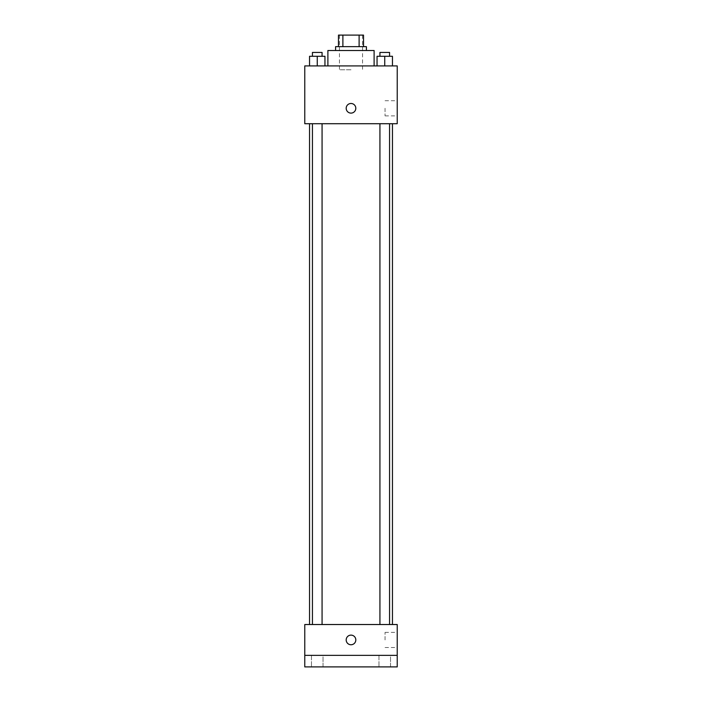 <?xml version="1.0" encoding="UTF-8"?>
<svg xmlns="http://www.w3.org/2000/svg" width="702" height="702" viewBox="0 0 702 702"><rect width="100%" height="100%" fill="white"/><g stroke="black" fill="none" stroke-linecap="round" stroke-linejoin="round"><path stroke-width="0.53" stroke-dasharray="3.51 2.63" d="M351 69.77L339.443 69.77L351 69.77M351 35.1L339.443 35.1L351 35.1M359.108 46.657L359.108 35.1L363.522 35.1L363.522 46.657L342.892 46.657L363.522 46.657M359.108 35.1L338.478 35.1M342.892 46.657L338.478 46.657L342.892 46.657L342.892 35.1M366.409 46.657L335.591 46.657M335.591 50.509L366.409 50.509L335.591 50.509M327.887 50.509L374.113 50.509M351 65.918L327.887 65.918L351 65.918M309.547 65.918L324.956 65.918L309.547 65.918L324.956 65.918L309.547 65.918L324.956 65.918L317.251 65.918L317.251 56.292L309.547 56.292L322.069 56.292L309.547 56.292L309.547 65.918L317.251 65.918L309.547 65.918L309.547 56.292L309.547 65.918L324.956 65.918L317.251 65.918L317.251 56.292L324.956 56.292L312.434 56.292L324.956 56.292L324.956 65.918L324.956 56.292M377.044 65.918L392.453 65.918L377.044 65.918L392.453 65.918L377.044 65.918L392.453 65.918L384.749 65.918L384.749 56.292L377.044 56.292L389.566 56.292L377.044 56.292L377.044 65.918L384.749 65.918L377.044 65.918L377.044 56.292L377.044 65.918L392.453 65.918L384.749 65.918L384.749 56.292L392.453 56.292L379.931 56.292L392.453 56.292L392.453 65.918L392.453 56.292M397.227 65.918L304.773 65.918L304.773 123.71L397.227 123.71L397.227 65.918M304.773 108.292L304.773 113.11L304.773 108.292M351 123.71L309.547 123.71L351 123.71M384.749 123.71L389.566 123.71L384.749 123.71M317.251 123.71L312.434 123.71L317.251 123.71M397.227 108.292L397.227 115.874L397.227 108.292M351 103.484A4.817 4.817 0 0 0 346.832 110.705A4.817 4.817 0 0 0 355.168 110.705A4.817 4.817 0 0 0 351 103.484A4.817 4.817 0 0 0 346.832 110.705A4.817 4.817 0 0 0 355.168 110.705A4.817 4.817 0 0 0 351 103.484M351 113.11A4.817 4.817 0 0 1 346.832 105.888A4.817 4.817 0 0 1 355.168 105.888A4.817 4.817 0 0 1 351 113.11M385.056 108.292L385.056 115.874L385.056 108.292M351 624.526L309.547 624.526L351 624.526M384.749 624.526L389.566 624.526L384.749 624.526M317.251 624.526L312.434 624.526L317.251 624.526M397.227 624.526L304.773 624.526L304.773 655.343L397.227 655.343L397.227 624.526M397.227 655.343L397.227 666.9L304.773 666.9L304.773 655.343L397.227 655.343L304.773 655.343M304.773 639.934L304.773 644.752L304.773 639.934M397.227 639.934L397.227 632.362L397.227 639.934M351 635.117A4.817 4.817 0 0 0 346.832 642.339A4.817 4.817 0 0 0 355.168 642.339A4.817 4.817 0 0 0 351 635.117A4.817 4.817 0 0 0 346.832 642.339A4.817 4.817 0 0 0 355.168 642.339A4.817 4.817 0 0 0 351 635.117M351 644.752A4.817 4.817 0 0 1 346.832 637.521A4.817 4.817 0 0 1 355.168 637.521A4.817 4.817 0 0 1 351 644.752M385.056 639.934L385.056 632.362L385.056 639.934M323.034 655.343L311.477 655.343L323.034 655.343L311.477 655.343L323.034 655.343L323.034 666.9L311.477 666.9L323.034 666.9L311.477 666.9L323.034 666.9L323.034 655.343M390.523 655.343L378.966 655.343L390.523 655.343L378.966 655.343L390.523 655.343L390.523 666.9L378.966 666.9L390.523 666.9L378.966 666.9L390.523 666.9L390.523 655.343M379.931 56.292L379.931 52.439L389.566 52.439L379.931 52.439L389.566 52.439L389.566 56.292M384.749 65.918L384.749 56.292M312.434 56.292L312.434 52.439L322.069 52.439L312.434 52.439L322.069 52.439L322.069 56.292M317.251 65.918L317.251 56.292M339.443 35.1L339.443 69.77M362.557 35.1L362.557 69.77M385.056 115.874L397.227 115.874M385.056 100.719L397.227 100.719M322.069 624.526L322.069 123.71M312.434 624.526L312.434 123.71M389.566 624.526L389.566 123.71M379.931 624.526L379.931 123.71M385.056 647.507L397.227 647.507M385.056 632.362L397.227 632.362M311.477 655.343L311.477 666.9L311.477 655.343M378.966 655.343L378.966 666.9L378.966 655.343"/><path stroke-width="1.05" d="M342.892 46.657L342.892 35.1L338.478 35.1L338.478 46.657L338.478 35.1M342.892 35.1L363.522 35.1L363.522 46.657M359.108 46.657L359.108 35.1M335.591 50.509L335.591 46.657L366.409 46.657L366.409 50.509M374.113 65.918L374.113 50.509L327.887 50.509L327.887 65.918M304.773 65.918L397.227 65.918L397.227 123.71L304.773 123.71L304.773 65.918M351 113.11A4.817 4.817 0 0 1 346.832 105.888A4.817 4.817 0 0 1 355.168 105.888A4.817 4.817 0 0 1 351 113.11M304.773 624.526L397.227 624.526L397.227 666.9L304.773 666.9L304.773 624.526M351 644.752A4.817 4.817 0 0 1 346.832 637.521A4.817 4.817 0 0 1 355.168 637.521A4.817 4.817 0 0 1 351 644.752M304.773 655.343L397.227 655.343M377.044 65.918L377.044 56.292L392.453 56.292L392.453 65.918L392.453 56.292M384.749 65.918L384.749 56.292M389.566 56.292L389.566 52.439L379.931 52.439L379.931 56.292M309.547 65.918L309.547 56.292L324.956 56.292L324.956 65.918L324.956 56.292M317.251 65.918L317.251 56.292M322.069 56.292L322.069 52.439L312.434 52.439L312.434 56.292M392.453 624.526L392.453 123.71M309.547 624.526L309.547 123.71M379.931 123.71L379.931 624.526M389.566 123.71L389.566 624.526M322.069 624.526L322.069 123.71M312.434 624.526L312.434 123.71"/></g></svg>
